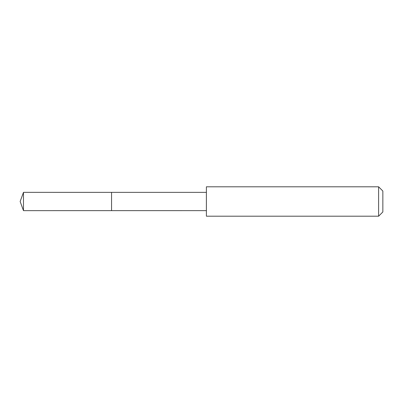 <?xml version="1.0" encoding="UTF-8"?>
<svg xmlns="http://www.w3.org/2000/svg" width="403" height="403" viewBox="0 0 403 403"><rect width="100%" height="100%" fill="white"/><g stroke="black" fill="none" stroke-linecap="round" stroke-linejoin="round"><path stroke-width="0.6" d="M111.56 210.638L111.56 192.362L23.475 192.357L23.475 210.643L111.56 210.638L111.56 192.362L206.391 192.362L206.391 210.638L23.475 210.643L20.15 201.5L23.475 210.643M206.401 193.027L206.401 216.204L378.603 216.204L378.603 186.796L206.401 186.796L206.401 193.027M378.603 186.796L382.85 191.042L382.85 211.958L378.603 216.204M20.15 201.5L23.475 192.357M206.391 210.638L206.401 216.204M206.391 192.362L206.401 186.796"/></g></svg>
